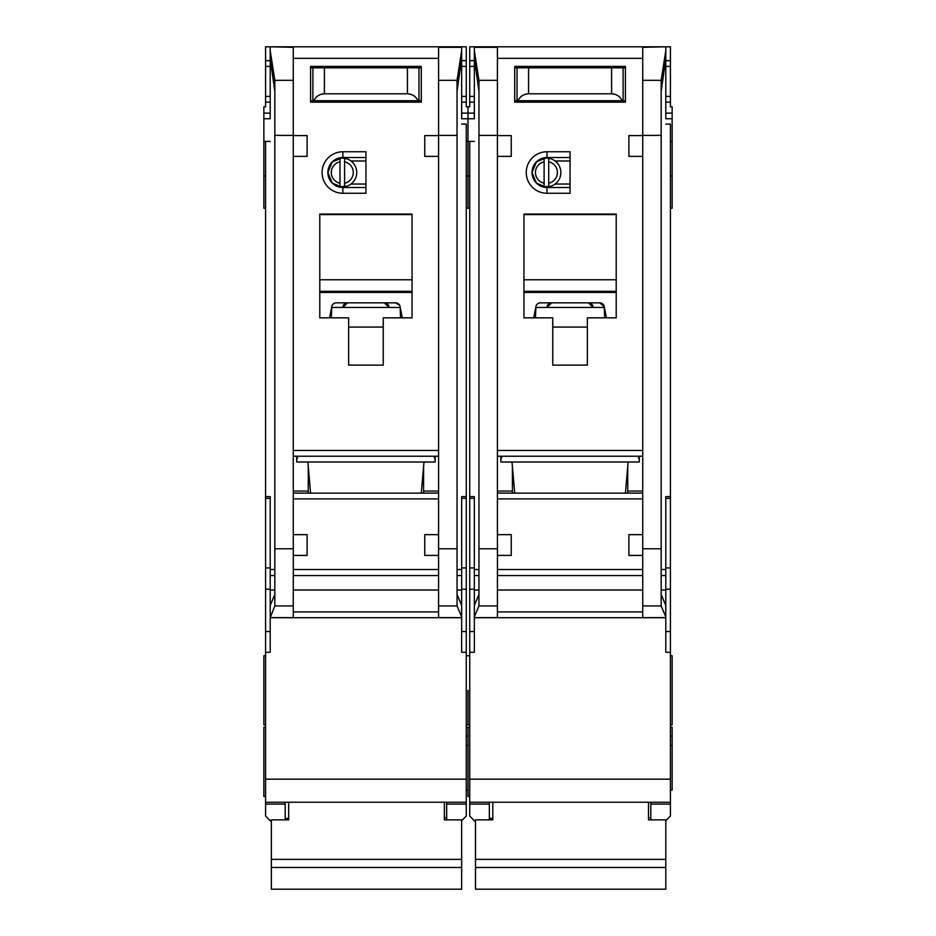 <?xml version="1.0" encoding="UTF-8"?>
<svg xmlns="http://www.w3.org/2000/svg" width="936" height="936" viewBox="0 0 936 936"><rect width="100%" height="100%" fill="white"/><g stroke="black" fill="none" stroke-linecap="round" stroke-linejoin="round"><path stroke-width="1.4" d="M550.988 186.194L544.12 186.744A14.414 14.414 0 0 1 532.011 172.516L536.398 183.117L546.998 187.504L546.998 193.272A20.756 20.756 0 0 1 526.243 172.516A20.756 20.756 0 0 1 546.998 151.749L570.071 151.749L570.071 193.272L546.998 193.272M489.341 802.234L489.341 804.094L469.732 804.094L469.732 816.063L474.915 821.258M552.766 66.409L552.766 67.848M587.363 66.409L587.363 67.848M661.179 91.33L665.8 58.336L665.8 118.31M474.341 118.31L474.341 46.8L670.41 46.8L670.41 106.774L672.142 106.774L672.142 141.371L670.41 141.371M469.732 652.298L474.341 652.298L474.341 617.702L665.8 617.702L665.8 652.298L670.41 652.298L670.41 779.162L469.732 779.162L469.732 141.371L468 141.371L468 118.767L468 208.26L468 141.371L466.268 141.371M670.41 208.26L672.142 208.26L672.142 141.371M670.41 724.955L672.142 724.955L672.142 655.762L670.41 655.762M670.41 790.124L672.142 790.124L672.142 727.26L670.41 727.26M670.41 745.536L672.142 745.536M466.268 736.07L468 736.07L468 727.26L468 796.466L469.732 796.466M468 690.358L468 724.955L468 690.358M474.341 102.164L469.732 102.164L469.732 106.774L468 106.774L468 118.767L474.341 118.767M625.412 493.132L628.138 461.998M500.865 456.23L500.865 461.998L639.265 461.998L639.265 456.23M514.718 493.132L512.004 461.998M546.998 151.749L546.998 157.517L536.398 161.905L532.011 172.516A14.988 14.988 0 0 0 546.998 187.504L570.071 187.504M621.995 617.702L518.146 617.702L621.995 617.702M548.73 161.799A10.951 10.951 0 0 1 548.73 183.222L548.73 186.744A14.414 14.414 0 0 0 548.73 158.278L548.73 183.222M541.862 186.194L537.428 184.041M544.12 183.222A10.951 10.951 0 0 1 544.12 161.799L544.12 186.744A14.414 14.414 0 0 0 548.73 186.744M537.428 160.98L544.12 158.289A14.414 14.414 0 0 0 532.011 172.516A14.988 14.988 0 0 1 546.998 157.517L570.071 157.517M548.73 158.278A14.414 14.414 0 0 0 544.12 158.278L544.12 161.799M570.071 184.041L555.071 184.041M570.071 160.98L555.071 160.98M642.728 156.37L628.887 156.37L628.887 135.603L642.728 135.603L642.728 617.643L665.8 617.643L665.742 605.346L661.179 594.5M474.341 47.327L497.414 47.327L497.414 135.603L511.255 135.603L511.255 156.37L497.414 156.37L497.414 534.655L511.255 534.655L511.255 555.422L497.449 555.422L497.414 617.643L474.341 617.643L474.341 616.882L478.951 605.931L497.414 605.931M552.766 317.83L523.938 317.83L523.938 214.028L616.204 214.028L616.204 317.83L587.363 317.83L587.363 365.122L552.766 365.122L552.766 317.83M514.706 66.409L625.423 66.409L625.423 102.164L514.706 102.164L514.706 66.409M512.401 466.608L512.401 493.132M512.401 491.061L497.414 491.061M497.414 456.23L642.728 456.23M642.728 493.132L497.414 493.132M627.74 466.608L627.74 493.132M627.74 491.061L642.728 491.061M642.728 534.655L628.887 534.655L628.887 555.422L642.693 555.422M665.8 58.336L665.8 50.591L661.179 80.32L661.179 605.931L665.8 616.882M665.8 46.8L642.728 47.327L642.728 135.603M497.414 135.603L497.414 156.37M474.341 50.591L478.951 80.32L478.951 605.931M497.449 555.422L497.414 534.655M638.118 456.23L639.265 459.693M500.865 459.693L502.024 456.23M478.951 594.5L474.388 605.346L474.341 611.933L474.341 496.595L469.732 496.595M474.341 611.933L474.341 616.882M665.8 124.09L670.41 124.09L670.41 496.595L665.8 496.595L665.8 611.933M523.938 317.83L523.938 293.015A21.914 21.914 0 0 1 524.476 292.43L615.666 292.43A21.914 21.914 0 0 1 616.204 293.015L615.666 292.43M616.204 317.83L616.204 293.015M587.363 365.122L552.766 365.122M514.706 102.164L545.852 102.164M594.29 102.164L625.423 102.164M469.732 141.371L474.341 141.371M474.341 58.336L478.951 91.33M469.732 804.094L469.732 802.234L670.41 802.234L670.41 804.094L650.801 804.094L650.801 802.234L670.41 802.234L670.41 779.162M469.732 779.162L469.732 802.234M469.732 102.164L469.732 46.8L474.341 46.8M670.41 496.595L670.41 652.298M665.8 820.685L670.41 816.063L670.41 804.094M665.8 50.591L665.8 47.327M535.474 308.775L533.707 317.83M604.668 317.83L604.246 306.575A4.61 4.61 0 0 0 599.719 302.843L540.423 302.843A4.61 4.61 0 0 0 535.895 306.575L535.474 317.83M606.434 317.83L604.668 308.775M523.938 293.015L524.476 292.43M523.938 291.307L616.204 291.307M616.204 214.613L523.938 214.613M489.341 804.094L489.341 819.866M474.341 60.641L469.732 60.641M665.8 60.641L670.41 60.641M665.8 102.164L670.41 102.164M650.801 804.094L650.801 819.866M670.41 736.07L672.142 736.07M534.538 313.572L535.474 313.572M604.41 307.453L535.731 307.453M599.719 302.843L604.246 306.575M605.604 313.572L604.668 313.572M514.706 100.714L517.982 100.714C520.147 96.338 523.669 94.033 528.548 93.799L611.594 93.799C616.473 94.033 619.995 96.338 622.159 100.714L625.423 100.714M622.159 100.714L517.982 100.714M625.423 67.848L514.706 67.848M581.607 102.164L581.607 100.714M558.535 102.164L558.535 100.714M648.496 802.234L648.496 819.866L665.8 819.866L665.8 889.2L475.5 889.2L475.5 867.485L665.8 867.485M475.5 867.485L475.5 819.866L492.792 819.866L492.792 802.234M551.62 302.843L546.998 307.453A4.61 4.61 0 0 1 551.62 302.843M588.522 302.843A4.61 4.61 0 0 1 593.131 307.453L588.522 302.843M475.5 859.377L665.8 859.377M623.119 100.714L623.119 67.848M517.011 100.714L517.011 67.848M525.084 66.409L525.084 67.848M615.046 66.409L615.046 67.848M346.846 186.194L339.979 186.744A14.414 14.414 0 0 1 327.869 172.516L332.257 183.117L342.868 187.504L342.868 193.272A20.756 20.756 0 0 1 322.101 172.516A20.756 20.756 0 0 1 342.868 151.749L365.929 151.749L365.929 193.272L342.868 193.272M285.199 802.234L285.199 804.094L265.59 804.094L265.59 816.063L270.785 821.258M348.637 66.409L348.637 67.848M383.233 66.409L383.233 67.848M457.049 91.33L461.659 58.336L461.659 118.31M265.59 652.298L270.2 652.298L270.2 617.702L461.659 617.702L461.659 652.298L466.268 652.298L466.268 779.162L265.59 779.162L265.59 141.371L263.858 141.371L263.858 118.767L270.2 118.767M270.2 118.31L270.2 58.336L274.821 91.33M466.268 745.536L468 745.536M263.858 141.371L263.858 208.26L265.59 208.26M265.59 727.26L263.858 727.26L263.858 796.466L265.59 796.466M265.59 655.762L263.858 655.762L263.858 724.955L265.59 724.955M270.2 102.164L265.59 102.164L265.59 106.774L263.858 106.774L263.858 118.767M421.282 493.132L423.996 461.998M296.735 456.23L296.735 461.998L435.135 461.998L435.135 456.23M310.588 493.132L307.862 461.998M342.868 151.749L342.868 157.517L332.268 161.905L327.869 172.516A14.988 14.988 0 0 0 342.868 187.504L365.929 187.504M417.854 617.702L314.005 617.702L417.854 617.702M344.588 161.799A10.951 10.951 0 0 1 344.588 183.222L344.588 186.744A14.414 14.414 0 0 0 344.588 158.278L344.588 183.222M337.732 186.194L333.286 184.041M339.979 183.222A10.951 10.951 0 0 1 339.979 161.799L339.979 186.744A14.414 14.414 0 0 0 344.588 186.744M333.286 160.98L339.979 158.289A14.414 14.414 0 0 0 327.869 172.516A14.988 14.988 0 0 1 342.868 157.517L365.929 157.517M344.588 158.278A14.414 14.414 0 0 0 339.979 158.278L339.979 161.799M365.929 184.041L350.941 184.041M365.929 160.98L350.941 160.98M438.586 156.37L424.745 156.37L424.745 135.603L438.586 135.603L438.586 555.422L424.745 555.422L424.745 534.655L438.586 534.655M461.659 58.336L461.659 46.8L270.2 46.8L293.272 47.327L293.272 135.603L307.113 135.603L307.113 156.37L293.272 156.37L293.272 534.655L307.113 534.655L307.113 555.422L293.307 555.422L293.272 534.655M348.637 317.83L319.796 317.83L319.796 214.028L412.062 214.028L412.062 317.83L383.233 317.83L383.233 365.122L348.637 365.122L348.637 317.83M310.576 66.409L421.294 66.409L421.294 102.164L310.576 102.164L310.576 66.409M308.26 466.608L308.26 493.132M308.26 491.061L293.272 491.061M293.272 456.23L438.586 456.23M438.586 493.132L293.272 493.132M423.599 466.608L423.599 493.132M423.599 491.061L438.586 491.061M461.659 50.591L457.049 80.32L457.049 605.931L461.659 616.882L461.612 605.346L457.049 594.5M461.659 47.327L438.586 47.327L438.586 135.603M293.272 135.603L293.272 156.37M270.2 58.336L270.2 50.591L274.821 80.32L274.821 605.931L293.272 605.931L293.272 617.643L270.2 617.643L274.821 605.931M433.976 456.23L435.135 459.693M296.735 459.693L297.882 456.23M293.272 605.931L293.307 555.422M274.821 594.5L270.258 605.346L270.2 611.933L270.2 496.595L265.59 496.595M270.2 611.933L270.2 616.882M461.659 617.702L461.659 616.882M461.659 124.09L466.268 124.09L466.268 496.595L461.659 496.595L461.659 611.933M438.586 555.422L438.586 617.643L461.659 617.643M319.796 317.83L319.796 293.015A21.914 21.914 0 0 1 320.334 292.43L411.524 292.43A21.914 21.914 0 0 1 412.062 293.015L411.524 292.43M412.062 317.83L412.062 293.015M383.233 365.122L348.637 365.122M310.576 102.164L341.71 102.164M390.148 102.164L421.294 102.164M265.59 141.371L270.2 141.371M265.59 804.094L265.59 802.234L466.268 802.234L466.268 804.094L446.659 804.094L446.659 802.234L466.268 802.234L466.268 779.162M265.59 779.162L265.59 802.234M265.59 102.164L265.59 46.8L270.2 46.8M461.659 46.8L466.268 46.8L466.268 106.774L468 106.774L468 118.767L461.659 118.767M466.268 496.595L466.268 652.298M461.659 820.685L466.268 816.063L466.268 804.094M270.2 50.591L270.2 47.327M331.332 308.775L329.566 317.83M400.526 317.83L400.105 306.575A4.61 4.61 0 0 0 395.577 302.843L336.281 302.843A4.61 4.61 0 0 0 331.753 306.575L331.332 317.83M402.293 317.83L400.526 308.775M319.796 293.015L320.334 292.43M319.796 291.307L412.062 291.307M412.062 214.613L319.796 214.613M285.199 804.094L285.199 819.866M270.2 60.641L265.59 60.641M461.659 60.641L466.268 60.641M461.659 102.164L466.268 102.164M446.659 804.094L446.659 819.866M330.396 313.572L331.332 313.572M400.269 307.453L331.59 307.453M395.577 302.843L399.613 305.23M401.462 313.572L400.526 313.572M310.576 100.714L313.841 100.714C316.005 96.338 319.527 94.033 324.406 93.799L407.452 93.799C412.331 94.033 415.853 96.338 418.018 100.714L421.294 100.714M418.018 100.714L313.841 100.714M421.294 67.848L310.576 67.848M377.465 102.164L377.465 100.714M354.393 102.164L354.393 100.714M444.354 802.234L444.354 819.866L461.659 819.866L461.659 889.2L271.358 889.2L271.358 867.485L461.659 867.485M271.358 867.485L271.358 819.866L288.662 819.866L288.662 802.234M347.478 302.843L342.868 307.453A4.61 4.61 0 0 1 347.478 302.843M384.38 302.843A4.61 4.61 0 0 1 389.002 307.453L384.38 302.843M271.358 859.377L461.659 859.377M418.989 100.714L418.989 67.848M312.881 100.714L312.881 67.848M320.954 66.409L320.954 67.848M410.916 66.409L410.916 67.848M665.8 118.767L672.142 118.767M497.414 450.462L642.728 450.462M497.414 58.336L642.728 58.336M497.414 498.9L642.728 498.9M642.728 569.544L497.414 569.544M642.728 548.777L661.179 548.777M642.728 135.381L661.179 135.381M497.414 135.381L478.951 135.381M478.951 548.777L497.414 548.777M642.728 611.933L497.414 611.933M642.728 575.57L497.414 575.57M642.728 605.931L661.179 605.931M661.179 80.32L642.728 80.32M497.414 80.32L478.951 80.32M478.951 575.57L474.341 575.57M474.341 590.019L478.951 590.019M474.341 569.544L478.951 569.544M474.341 498.385L469.732 498.385M474.341 567.941L469.732 567.941M474.341 589.224L469.732 589.224M474.341 631.531L469.732 631.531M665.8 631.531L670.41 631.531M665.8 589.224L670.41 589.224M665.8 567.941L670.41 567.941M665.8 498.385L670.41 498.385M665.8 569.544L661.179 569.544M665.8 575.57L661.179 575.57M665.8 590.019L661.179 590.019M642.728 590.019L497.414 590.019M523.938 279.77L616.204 279.77M552.766 327.062L587.363 327.062M461.659 113.127L474.341 113.127M474.341 96.396L469.732 96.396M469.732 66.409L474.341 66.409M665.8 66.409L670.41 66.409M670.41 96.396L665.8 96.396M672.142 113.127L665.8 113.127M611.594 93.799L611.594 67.848M528.548 93.799L528.548 67.848M293.272 450.462L438.586 450.462M293.272 58.336L438.586 58.336M293.272 498.9L438.586 498.9M438.586 569.544L293.272 569.544M438.586 548.777L457.049 548.777M438.586 135.381L457.049 135.381M293.272 135.381L274.821 135.381M274.821 548.777L293.272 548.777M438.586 611.933L293.272 611.933M438.586 575.57L293.272 575.57M438.586 605.931L457.049 605.931M457.049 80.32L438.586 80.32M293.272 80.32L274.821 80.32M274.821 575.57L270.2 575.57M270.2 590.019L274.821 590.019M270.2 569.544L274.821 569.544M270.2 498.385L265.59 498.385M270.2 567.941L265.59 567.941M270.2 589.224L265.59 589.224M270.2 631.531L265.59 631.531M461.659 631.531L466.268 631.531M461.659 589.224L466.268 589.224M461.659 567.941L466.268 567.941M461.659 498.385L466.268 498.385M461.659 569.544L457.049 569.544M461.659 575.57L457.049 575.57M461.659 590.019L457.049 590.019M438.586 590.019L293.272 590.019M319.796 279.77L412.062 279.77M348.637 327.062L383.233 327.062M263.858 113.127L270.2 113.127M270.2 96.396L265.59 96.396M265.59 66.409L270.2 66.409M461.659 66.409L466.268 66.409M466.268 96.396L461.659 96.396M407.452 93.799L407.452 67.848M324.406 93.799L324.406 67.848M469.732 208.26L466.268 208.26M469.732 724.955L466.268 724.955M469.732 175.968L466.268 175.968M469.732 655.762L466.268 655.762M469.732 727.26L466.268 727.26M670.41 175.968L672.142 175.968M648.496 817.795L650.801 817.795M489.341 818.38L492.792 818.38M265.59 175.968L263.858 175.968M466.268 790.124L468 790.124M444.354 817.795L446.659 817.795M285.199 818.38L288.662 818.38"/></g></svg>
